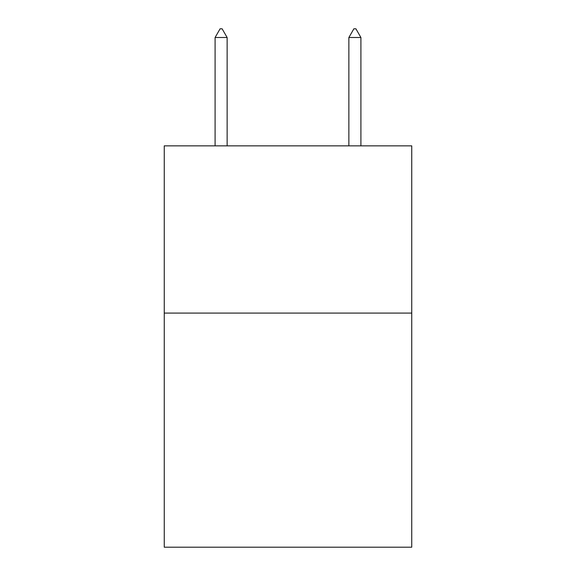 <?xml version="1.0" encoding="UTF-8"?>
<svg xmlns="http://www.w3.org/2000/svg" width="576" height="576" viewBox="0 0 576 576"><rect width="100%" height="100%" fill="white"/><g stroke="black" fill="none" stroke-linecap="round" stroke-linejoin="round"><path stroke-width="0.86" d="M411.746 313.085L411.746 547.2L164.254 547.2L164.254 145.858L411.746 145.858L411.746 313.085L164.254 313.085M227.131 37.498L222.113 28.8L220.104 28.8L215.093 37.498L227.131 37.498L227.131 145.858M215.093 37.498L215.093 145.858M353.887 28.8L355.896 28.8L360.907 37.498L348.869 37.498L353.887 28.8M360.907 145.858L360.907 37.498M348.869 145.858L348.869 37.498"/></g></svg>
